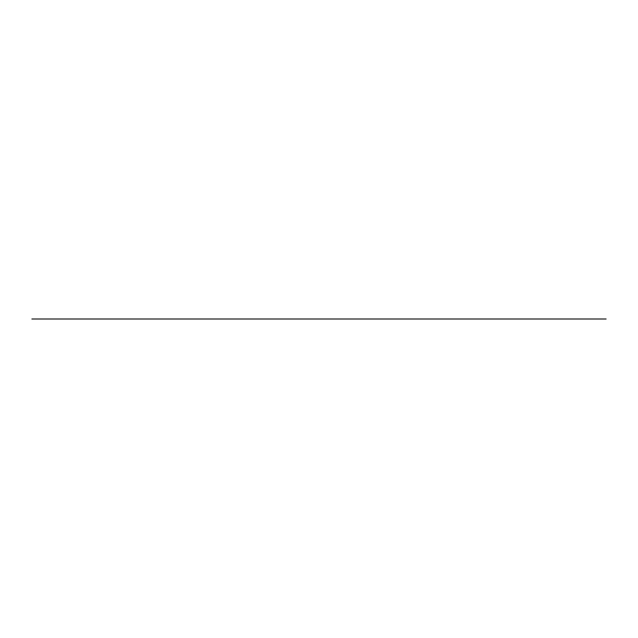 <?xml version="1.0" encoding="UTF-8"?>
<svg xmlns="http://www.w3.org/2000/svg" width="638" height="638" viewBox="0 0 638 638"><rect width="100%" height="100%" fill="white"/><g stroke="black" fill="none" stroke-linecap="round" stroke-linejoin="round"><path stroke-width="0.96" d="M606.1 319L379.291 319M251.284 319L386.716 319M258.709 319L31.9 319"/></g></svg>
